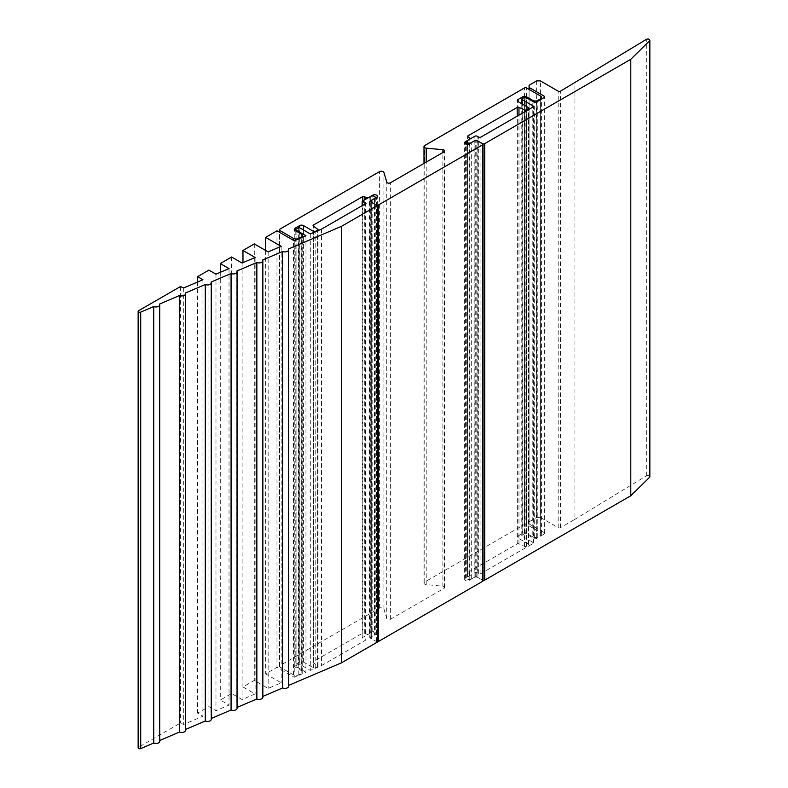 <?xml version="1.0" encoding="UTF-8"?>
<svg xmlns="http://www.w3.org/2000/svg" width="788" height="788" viewBox="0 0 788 788"><rect width="100%" height="100%" fill="white"/><g stroke="black" fill="none" stroke-linecap="round" stroke-linejoin="round"><path stroke-width="0.59" stroke-dasharray="3.94 2.96" d="M377.324 641.806A1.34 0.768 180 0 1 376.378 641.58L371.65 638.851A2.669 1.546 180 0 1 370.872 637.758A2.669 1.546 180 0 1 371.65 636.665L376.565 633.828A2.669 1.546 0 0 0 377.344 632.744A2.669 1.546 0 0 0 375.699 631.316A2.669 1.546 0 0 0 372.783 631.651L369.208 633.71A2.669 1.546 180 0 1 365.425 633.71L364.292 633.06A1.074 0.621 0 0 0 362.785 633.06L313.457 661.536A1.34 0.768 0 0 0 313.072 662.078A1.34 0.768 0 0 0 313.358 662.56L317.781 665.781A1.34 0.768 180 0 1 318.076 666.264A1.34 0.768 180 0 1 317.554 666.875L315.19 667.938A1.34 0.768 180 0 1 313.457 667.86L303.439 662.078A2.669 1.546 0 0 0 299.667 662.078L295.037 664.747A2.669 1.546 0 0 0 294.259 665.84A2.669 1.546 0 0 0 295.037 666.934L301.292 670.549A2.403 1.389 180 0 1 302.237 671.652L302.237 672.578A1.34 0.768 180 0 1 301.843 673.119L298.79 674.883A3.743 2.157 180 0 1 293.491 674.883L279.632 666.884A1.34 0.768 180 0 1 279.238 666.333A1.34 0.768 180 0 1 279.632 665.791L379.412 608.178A2.669 1.546 180 0 1 382.121 607.804A2.669 1.546 180 0 1 383.943 609.016L386.76 618.639A2.137 1.231 0 0 0 387.351 619.309A2.137 1.231 0 0 0 390.375 619.309L444.058 588.321A2.137 1.231 0 0 0 444.678 587.444A2.137 1.231 0 0 0 442.895 586.233L426.219 584.597A2.669 1.546 180 0 1 424.781 584.174A2.669 1.546 180 0 1 423.993 583.081A2.669 1.546 180 0 1 424.781 581.987L524.562 524.375A1.34 0.768 180 0 1 526.453 524.375L540.322 532.383A3.743 2.157 180 0 1 541.415 533.909A3.743 2.157 180 0 1 540.322 535.436L537.268 537.199A1.34 0.768 180 0 1 536.323 537.426L534.707 537.426A2.403 1.389 180 0 1 533.013 537.022A2.403 1.389 180 0 1 532.796 536.884L532.796 101.386M532.796 536.884L526.542 533.269A2.669 1.546 0 0 0 522.759 533.269L518.14 535.948A2.669 1.546 0 0 0 517.352 537.032A2.669 1.546 0 0 0 518.14 538.125L528.147 543.907A1.34 0.768 180 0 1 528.541 544.449A1.34 0.768 180 0 1 528.285 544.912L526.433 546.281A1.34 0.768 180 0 1 524.552 546.409L518.967 543.848A1.34 0.768 0 0 0 517.194 543.907L467.875 572.384A1.074 0.621 0 0 0 467.875 573.26L469.008 573.91A2.669 1.546 180 0 1 469.786 575.004A2.669 1.546 180 0 1 469.008 576.097L465.432 578.165A2.669 1.546 0 0 0 464.644 579.249A2.669 1.546 0 0 0 465.432 580.342A2.669 1.546 0 0 0 469.205 580.342L474.12 577.505A2.669 1.546 180 0 1 477.902 577.505L482.63 580.234A1.34 0.768 180 0 1 483.024 580.776M528.285 544.912L528.285 109.749M315.19 667.938L315.19 231.83M301.292 670.549L301.292 234.056M302.237 671.652L302.237 235.159M302.237 672.578L302.237 237.365M483.024 580.342A1.606 0.926 180 0 1 482.443 580.126L476.77 576.855A1.074 0.621 0 0 0 475.253 576.855L471.283 579.141A2.669 1.546 180 0 1 467.511 579.141A2.669 1.546 180 0 1 466.723 578.047A2.669 1.546 180 0 1 467.511 576.964L474.878 572.709A1.606 0.926 180 0 1 477.144 572.709L478.661 573.575A1.606 0.926 0 0 0 480.926 573.575L532.865 543.592A1.606 0.926 0 0 0 533.338 542.932A1.606 0.926 0 0 0 532.865 542.282L522.099 536.067A1.074 0.621 180 0 1 522.129 535.17L522.129 98.677M522.129 535.17L524.365 533.88A1.074 0.621 180 0 1 525.872 533.88L533.998 538.568A1.606 0.926 0 0 0 536.264 538.568L544.203 533.988A1.606 0.926 0 0 0 544.675 533.338A1.606 0.926 0 0 0 544.203 532.678L529.083 523.951L529.083 89.408M529.083 523.951L529.083 85.271M529.083 521.764L536.648 517.401L536.648 80.908M536.648 517.401L540.43 517.401L540.43 80.908M540.43 517.401L558.19 527.665A1.606 0.926 0 0 0 560.465 527.665L574.068 519.804L574.068 83.311M574.068 519.804L646.347 475.893A2.029 1.172 180 0 1 648.573 475.607A2.029 1.172 180 0 1 649.854 476.701M377.324 642.121L369.759 637.758L374.487 635.029A2.669 1.546 0 0 0 375.265 633.936A2.669 1.546 0 0 0 374.487 632.853A2.669 1.546 0 0 0 370.705 632.853L362.204 637.758L365.977 639.945L321.484 665.633L310.305 670.411L299.873 664.382A1.074 0.621 0 0 0 298.366 664.382L296.091 665.693A1.074 0.621 0 0 0 296.091 666.569L305.961 672.263L294.229 677.276L276.982 667.318L265.645 673.868L281.188 682.841L268.147 688.407L254.297 680.408L242.96 686.959L255.105 693.972L242.064 699.537L231.623 693.509L220.285 700.049L229.022 705.102L215.981 710.668L208.938 706.6L197.601 713.15L202.94 716.233L183.702 724.448L180.442 723.059L138.619 747.201A1.606 0.926 0 0 0 138.146 747.851M305.961 235.77L305.961 672.263M294.229 240.783L294.229 677.276M276.982 230.825L276.982 667.318M265.645 250.466L265.645 673.868M281.188 246.349L281.188 682.841M268.147 251.914L268.147 688.407M254.297 243.916L254.297 680.408M242.96 262.66L242.96 686.959M255.105 257.479L255.105 693.972M242.064 263.044L242.064 699.537M231.623 257.016L231.623 693.509M220.285 272.343L220.285 700.049M229.022 268.609L229.022 705.102M215.981 274.175L215.981 710.668M208.938 270.107L208.938 706.6M197.601 282.025L197.601 713.15M202.94 279.74L202.94 716.233M183.702 287.955L183.702 724.448M180.442 286.566L180.442 723.059M159.708 741.311A3.743 2.157 0 0 0 159.481 740.582L159.708 740.484M159.481 304.089L159.481 740.582M185.495 730.299A3.743 2.157 0 0 0 185.269 729.56L185.495 729.471M185.269 293.067L185.269 729.56M211.273 719.286A3.743 2.157 0 0 0 211.056 718.548L211.273 718.449M211.056 282.055L211.056 718.548M237.06 708.264A3.743 2.157 0 0 0 236.833 707.535L237.06 707.437M236.833 271.042L236.833 707.535M262.847 697.252A3.743 2.157 0 0 0 262.621 696.513L262.847 696.425M262.621 260.02L262.621 696.513M288.625 686.24A3.743 2.157 0 0 0 288.408 685.501L288.625 685.402M288.408 249.008L288.408 685.501M369.759 201.265L369.759 637.758M362.204 205.629L362.204 637.758M365.977 203.452L365.977 639.945M321.484 229.141L321.484 665.633M310.305 233.918L310.305 670.411M424.781 581.987L424.781 145.494M390.375 619.309L390.375 182.816M469.205 580.342L469.205 143.849M534.707 537.426L534.707 102.322M526.542 533.269L526.542 97.771M522.759 533.269L522.759 98.313M518.14 535.948L518.14 538.125M528.147 543.907L528.147 107.414M526.433 546.281L526.433 110.812M524.552 546.409L524.552 111.896M518.967 543.848L518.967 115.127M517.194 543.907L517.194 116.151M467.875 572.384L467.875 573.26M469.008 573.91L469.008 137.417M469.008 576.097L469.008 139.604M465.432 578.165L465.432 143.849M474.12 577.505L474.12 141.013M477.902 577.505L477.902 141.013M482.63 580.234L482.63 143.741M376.378 641.58L376.378 205.087M371.65 638.851L371.65 202.358M371.65 636.665L371.65 200.172M376.565 633.828L376.565 197.335M372.783 631.651L372.783 195.907M369.208 633.71L369.208 197.217M365.425 633.71L365.425 199.403M364.292 633.06L364.292 200.053M362.785 633.06L362.785 200.93M313.457 661.536L313.457 226.146M313.358 662.56L313.358 226.067M317.781 665.781L317.781 229.288M317.554 666.875L317.554 230.815M313.457 667.86L313.457 232.568M303.439 662.078L303.439 229.948M299.667 662.078L299.667 227.801M295.037 664.747L295.037 666.934M301.843 673.119L301.843 237.533M298.79 674.883L298.79 238.833M293.491 674.883L293.491 240.36M279.632 666.884L279.632 232.352M279.632 665.791L279.632 229.298M379.412 608.178L379.412 171.686M383.943 609.016L383.943 172.523M386.76 618.639L386.76 182.146M444.058 588.321L444.058 151.828M442.895 586.233L442.895 152.498M426.219 584.597L426.219 162.121M524.562 524.375L524.562 87.882M526.453 524.375L526.453 87.882M540.322 532.383L540.322 95.89M540.322 535.436L540.322 99.741M537.268 537.199L537.268 101.504M536.323 537.426L536.323 102.046M467.511 576.964L467.511 140.471M525.872 533.88L525.872 97.387M524.365 533.88L524.365 97.387M533.998 538.568L533.998 102.076M536.264 538.568L536.264 102.076M544.203 533.988L544.203 532.678M558.19 527.665L558.19 91.172M560.465 527.665L560.465 91.172M646.347 475.893L646.347 39.4M482.443 580.126L482.443 143.633M476.77 576.855L476.77 140.628M475.253 576.855L475.253 140.628M471.283 579.141L471.283 142.648M474.878 572.709L474.878 136.216M477.144 572.709L477.144 136.216M478.661 573.575L478.661 137.082M480.926 573.575L480.926 137.082M532.865 543.592L532.865 542.282M522.099 536.067L522.099 103.918M370.705 196.36L370.705 632.853M298.366 227.89L298.366 664.382M299.873 227.89L299.873 664.382M296.091 229.2L296.091 665.693M296.091 231.051L296.091 666.569M138.619 310.708L138.619 747.201M374.487 198.537L374.487 635.029M423.993 583.081L423.993 163.411M517.352 537.032L517.352 100.549M528.541 544.449L528.541 109.591M467.56 572.827L467.56 136.334M469.786 575.004L469.786 139.151M464.644 579.249L464.644 142.756M370.872 637.758L370.872 201.905M377.344 632.744L377.344 196.251M313.072 662.078L313.072 225.585M318.076 666.264L318.076 230.598M294.259 665.84L294.259 229.347M279.238 666.333L279.238 232.125M444.678 587.444L444.678 150.951M541.415 533.909L541.415 99.111M466.723 578.047L466.723 144.263M544.675 533.338L544.675 96.845M533.338 542.932L533.338 106.449M521.784 535.623L521.784 103.74M295.786 230.874L295.786 666.126M375.265 198.083L375.265 633.936"/><path stroke-width="1.18" d="M424.781 147.681A2.669 1.546 180 0 1 423.993 146.588A2.669 1.546 180 0 1 424.781 145.494L524.562 87.882A1.34 0.768 180 0 1 526.453 87.882L540.322 95.89A3.743 2.157 180 0 1 541.415 97.416A3.743 2.157 180 0 1 540.322 98.943L537.268 100.716A1.34 0.768 180 0 1 536.323 100.933L534.707 100.933A2.403 1.389 180 0 1 533.013 100.529A2.403 1.389 180 0 1 532.796 100.391L526.542 96.786A2.669 1.546 0 0 0 522.759 96.786L518.14 99.455A2.669 1.546 0 0 0 517.352 100.549A2.669 1.546 0 0 0 518.14 101.632L528.147 107.414A1.34 0.768 180 0 1 528.541 107.966A1.34 0.768 180 0 1 528.285 108.419L526.433 109.788A1.34 0.768 180 0 1 524.552 109.916L518.967 107.355A1.34 0.768 0 0 0 517.194 107.414L467.875 135.891A1.074 0.621 0 0 0 467.875 136.767L469.008 137.417A2.669 1.546 180 0 1 469.786 138.511A2.669 1.546 180 0 1 469.008 139.604L465.432 141.673A2.669 1.546 0 0 0 464.644 142.756A2.669 1.546 0 0 0 465.432 143.849A2.669 1.546 0 0 0 469.205 143.849L474.12 141.013A2.669 1.546 180 0 1 477.902 141.013L482.63 143.741A1.34 0.768 180 0 1 483.024 144.293A1.34 0.768 180 0 1 482.63 144.834L378.27 205.087A1.34 0.768 180 0 1 376.378 205.087L371.65 202.358A2.669 1.546 180 0 1 370.872 201.265A2.669 1.546 180 0 1 371.65 200.172L376.565 197.335A2.669 1.546 0 0 0 377.344 196.251A2.669 1.546 0 0 0 375.699 194.823A2.669 1.546 0 0 0 372.783 195.158L369.208 197.217A2.669 1.546 180 0 1 365.425 197.217L364.292 196.567A1.074 0.621 0 0 0 362.785 196.567L313.457 225.043A1.34 0.768 0 0 0 313.072 225.585A1.34 0.768 0 0 0 313.358 226.067L317.781 229.288A1.34 0.768 180 0 1 318.076 229.771A1.34 0.768 180 0 1 317.554 230.382L315.19 231.445A1.34 0.768 180 0 1 313.457 231.367L303.439 225.585A2.669 1.546 0 0 0 299.667 225.585L295.037 228.254A2.669 1.546 0 0 0 294.259 229.347A2.669 1.546 0 0 0 295.037 230.441L301.292 234.056A2.403 1.389 180 0 1 302.237 235.159L302.237 236.085A1.34 0.768 180 0 1 301.843 236.627L298.79 238.4A3.743 2.157 180 0 1 293.491 238.4L279.632 230.392A1.34 0.768 180 0 1 279.238 229.84A1.34 0.768 180 0 1 279.632 229.298L379.412 171.686A2.669 1.546 180 0 1 382.121 171.311A2.669 1.546 180 0 1 383.943 172.523L386.76 182.146A2.137 1.231 0 0 0 387.351 182.816A2.137 1.231 0 0 0 390.375 182.816L444.058 151.828A2.137 1.231 0 0 0 444.678 150.951A2.137 1.231 0 0 0 442.895 149.74L426.219 148.114A2.669 1.546 180 0 1 424.781 147.681M532.796 101.386L532.796 100.391M528.285 109.749L528.285 108.419M483.024 144.293L483.024 580.776A1.34 0.768 180 0 1 482.63 581.327L378.27 641.58A1.34 0.768 180 0 1 377.324 641.806M302.237 237.365L302.237 236.085M467.511 142.648A2.669 1.546 180 0 1 466.723 141.564A2.669 1.546 180 0 1 467.511 140.471L474.878 136.216A1.606 0.926 180 0 1 477.144 136.216L478.661 137.082A1.606 0.926 0 0 0 480.926 137.082L532.865 107.099A1.606 0.926 0 0 0 533.338 106.449A1.606 0.926 0 0 0 532.865 105.789L522.099 99.574A1.074 0.621 180 0 1 522.129 98.677L524.365 97.387A1.074 0.621 180 0 1 525.872 97.387L533.998 102.076A1.606 0.926 0 0 0 536.264 102.076L544.203 97.495A1.606 0.926 0 0 0 544.675 96.845A1.606 0.926 0 0 0 544.203 96.185L529.083 87.458L529.083 85.271L536.648 80.908L540.43 80.908L558.19 91.172A1.606 0.926 0 0 0 560.465 91.172L646.347 39.4A2.029 1.172 180 0 1 648.573 39.114A2.029 1.172 180 0 1 649.854 40.208A2.029 1.172 180 0 1 649.568 40.799L630.804 59.287L484.709 143.633A1.606 0.926 180 0 1 482.443 143.633L476.77 140.363A1.074 0.621 0 0 0 475.253 140.363L471.283 142.648A2.669 1.546 180 0 1 467.511 142.648M529.083 89.408L529.083 87.458M649.854 40.208L649.854 476.701A2.029 1.172 180 0 1 649.568 477.292L630.804 495.77L630.804 59.287M630.804 495.77L484.709 580.126A1.606 0.926 180 0 1 483.024 580.342M362.204 201.265L365.977 203.452L321.484 229.141L310.305 233.918L299.873 227.89A1.074 0.621 0 0 0 298.366 227.89L296.091 229.2A1.074 0.621 0 0 0 296.091 230.076L305.961 235.77L294.229 240.783L276.982 230.825L265.645 237.375L281.188 246.349L268.147 251.914L254.297 243.916L242.96 250.466L255.105 257.479L242.064 263.044L231.623 257.016L220.285 263.566L229.022 268.609L215.981 274.175L208.938 270.107L197.601 276.657L202.94 279.74L183.702 287.955L180.442 286.566L138.619 310.708A1.606 0.926 0 0 0 138.146 311.368A1.606 0.926 0 0 0 139.033 312.186A1.606 0.926 0 0 0 140.707 312.107L153.719 306.552A3.743 2.157 0 0 0 157.639 306.749A3.743 2.157 0 0 0 159.708 304.818A3.743 2.157 0 0 0 159.481 304.089L179.506 295.53A3.743 2.157 0 0 0 183.427 295.736A3.743 2.157 0 0 0 185.495 293.806A3.743 2.157 0 0 0 185.269 293.067L205.284 284.517A3.743 2.157 0 0 0 209.204 284.724A3.743 2.157 0 0 0 211.273 282.793A3.743 2.157 0 0 0 211.056 282.055L231.071 273.505A3.743 2.157 0 0 0 234.991 273.712A3.743 2.157 0 0 0 237.06 271.771A3.743 2.157 0 0 0 236.833 271.042L256.858 262.493A3.743 2.157 0 0 0 260.779 262.69A3.743 2.157 0 0 0 262.847 260.759A3.743 2.157 0 0 0 262.621 260.02L282.636 251.471A3.743 2.157 0 0 0 286.556 251.677A3.743 2.157 0 0 0 288.625 249.747A3.743 2.157 0 0 0 288.408 249.008L341.411 226.363L377.324 205.629L369.759 201.265L374.487 198.537A2.669 1.546 0 0 0 375.265 197.443A2.669 1.546 0 0 0 374.487 196.36A2.669 1.546 0 0 0 370.705 196.36L362.204 201.265L362.204 205.629M265.645 237.375L265.645 250.466M242.96 250.466L242.96 262.66M220.285 263.566L220.285 272.343M197.601 276.657L197.601 282.025M138.146 311.368L138.146 747.851A1.606 0.926 0 0 0 139.033 748.679A1.606 0.926 0 0 0 140.707 748.6L153.719 743.045A3.743 2.157 0 0 0 157.639 743.242A3.743 2.157 0 0 0 159.708 741.311L159.708 304.818M153.719 306.552L153.719 743.045M159.708 740.484L179.506 732.022A3.743 2.157 0 0 0 183.427 732.229A3.743 2.157 0 0 0 185.495 730.299L185.495 293.806M179.506 295.53L179.506 732.022M185.495 729.471L205.284 721.01A3.743 2.157 0 0 0 209.204 721.217A3.743 2.157 0 0 0 211.273 719.286L211.273 282.793M205.284 284.517L205.284 721.01M211.273 718.449L231.071 709.998A3.743 2.157 0 0 0 234.991 710.205A3.743 2.157 0 0 0 237.06 708.264L237.06 271.771M231.071 273.505L231.071 709.998M237.06 707.437L256.858 698.976A3.743 2.157 0 0 0 260.779 699.183A3.743 2.157 0 0 0 262.847 697.252L262.847 260.759M256.858 262.493L256.858 698.976M262.847 696.425L282.636 687.963A3.743 2.157 0 0 0 286.556 688.17A3.743 2.157 0 0 0 288.625 686.24L288.625 249.747M282.636 251.471L282.636 687.963M288.625 685.402L341.411 662.856L377.324 642.121L377.324 205.629M341.411 226.363L341.411 662.856M534.707 102.322L534.707 100.933M526.542 97.771L526.542 96.786M522.759 98.313L522.759 96.786M518.14 101.632L518.14 99.455M526.433 110.812L526.433 109.788M524.552 111.896L524.552 109.916M518.967 115.127L518.967 107.355M517.194 116.151L517.194 107.414M467.875 136.767L467.875 135.891M465.432 143.849L465.432 141.673M482.63 581.327L482.63 144.834M378.27 641.58L378.27 205.087M372.783 195.907L372.783 195.158M365.425 199.403L365.425 197.217M364.292 200.053L364.292 196.567M362.785 200.93L362.785 196.567M313.457 226.146L313.457 225.043M313.457 232.568L313.457 231.367M303.439 229.948L303.439 225.585M299.667 227.801L299.667 225.585M295.037 230.441L295.037 228.254M301.843 237.533L301.843 236.627M293.491 240.36L293.491 238.4M279.632 232.352L279.632 230.392M442.895 152.498L442.895 149.74M426.219 162.121L426.219 148.114M540.322 99.741L540.322 98.943M537.268 101.504L537.268 100.716M536.323 102.046L536.323 100.933M544.203 97.495L544.203 96.185M649.568 477.292L649.568 40.799M484.709 580.126L484.709 143.633M532.865 107.099L532.865 105.789M522.099 103.918L522.099 99.574M296.091 230.076L296.091 231.051M140.707 312.107L140.707 748.6M423.993 163.411L423.993 146.588M528.541 109.591L528.541 107.966M469.786 139.151L469.786 138.511M370.872 201.905L370.872 201.265M318.076 230.598L318.076 229.771M279.238 232.125L279.238 229.84M541.415 99.111L541.415 97.416M466.723 144.263L466.723 141.564M521.784 103.74L521.784 99.14M295.786 229.633L295.786 230.874M375.265 197.443L375.265 198.083"/></g></svg>
